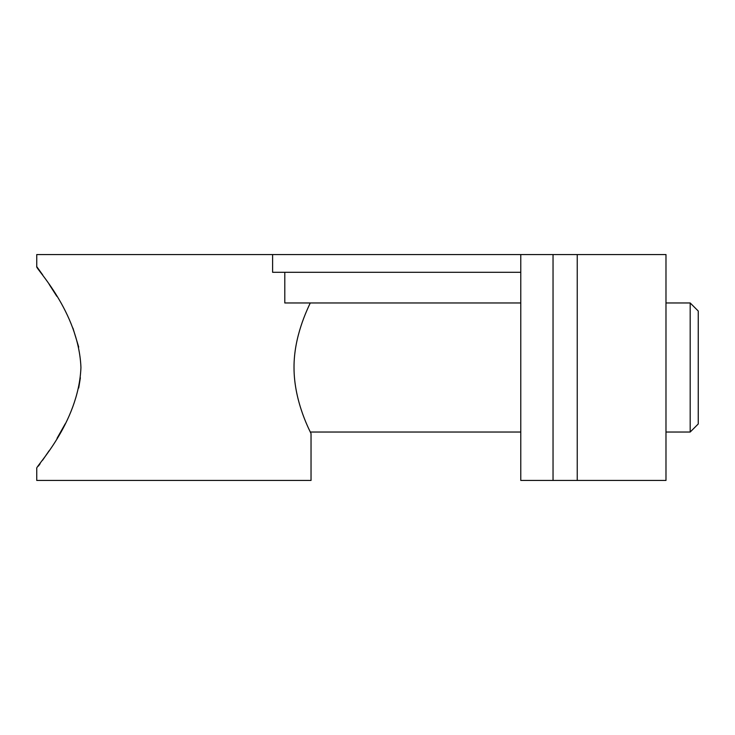 <?xml version="1.0" encoding="UTF-8"?>
<svg xmlns="http://www.w3.org/2000/svg" width="735" height="735" viewBox="0 0 735 735"><rect width="100%" height="100%" fill="white"/><g stroke="black" fill="none" stroke-linecap="round" stroke-linejoin="round"><path stroke-width="1.1" d="M690.183 302.967L698.25 311.034L698.25 423.966L690.183 432.033L690.183 302.967L665.983 302.967M294.018 367.5C293.972 403.46 311.695 434.054 311.034 433.65C311.686 434.063 293.945 403.34 294.018 367.5C293.844 336.566 307.313 309.453 310.262 302.967M80.942 367.5C78.654 423.59 34.766 467.368 36.75 468.342C34.646 467.488 78.627 423.727 80.942 367.5C78.691 311.585 34.83 267.65 36.75 266.658C34.618 267.421 78.691 311.465 80.942 367.5M38.376 466.119L40.14 463.675M42.612 460.202L49.116 450.739M57.036 438.326L65.25 423.755M78.709 388.016L80.381 377.762M38.211 268.652L36.75 266.658L36.75 254.558L272.612 254.558L272.612 272.308L520.775 272.308L520.775 302.967L284.794 302.967L284.794 272.308M36.75 468.342L36.75 480.442L311.034 480.442L311.034 433.65M78.728 347.095L72.949 328.122M56.816 296.306L49.135 284.289M42.74 274.982L38.284 268.753M577.241 254.558L577.241 480.442L665.983 480.442L665.983 254.558L272.612 254.558M520.775 254.558L520.775 480.442L553.042 480.442L553.042 254.558M577.241 480.442L553.042 480.442M690.183 432.033L665.983 432.033M520.775 432.033L310.262 432.033"/></g></svg>
